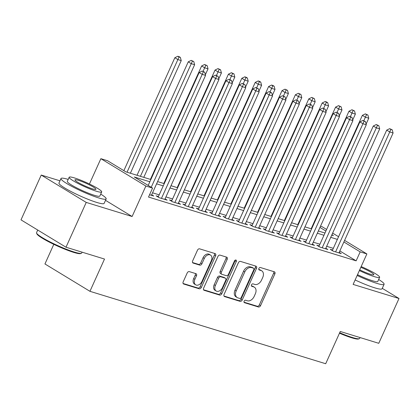 <?xml version="1.0" encoding="UTF-8"?>
<svg xmlns="http://www.w3.org/2000/svg" width="420" height="420" viewBox="0 0 420 420"><rect width="100%" height="100%" fill="white"/><g stroke="black" fill="none" stroke-linecap="round" stroke-linejoin="round"><path stroke-width="0.63" d="M244.115 301.182A1.36 0.95 121.3 0 0 244.33 302.631A1.36 0.95 121.3 0 0 244.482 302.694L258.452 306.989A1.948 1.355 121.3 0 0 260.558 305.634L274.858 273.966A1.948 1.355 121.3 0 0 274.554 271.897A1.948 1.355 121.3 0 0 274.339 271.803L260.368 267.514A1.36 0.95 121.3 0 0 258.893 268.459A1.36 0.95 121.3 0 0 259.103 269.908A1.36 0.95 121.3 0 0 259.255 269.976L261.062 270.527A6.226 4.331 121.3 0 1 261.755 270.837A6.226 4.331 121.3 0 1 262.731 277.452L261.539 280.093A6.226 4.331 121.3 0 1 254.788 284.429L252.982 283.873A1.36 0.95 121.3 0 0 251.501 284.823A1.36 0.95 121.3 0 0 251.716 286.267A1.36 0.95 121.3 0 0 251.869 286.335L253.675 286.892A6.226 4.331 121.3 0 1 254.368 287.201A6.226 4.331 121.3 0 1 255.339 293.811L254.147 296.452A6.226 4.331 121.3 0 1 247.401 300.788L245.595 300.232A1.36 0.95 121.3 0 0 244.115 301.182M189.304 271.625A1.948 1.355 121.3 0 0 187.194 272.979L183.183 281.862A1.948 1.355 121.3 0 0 183.488 283.931A1.948 1.355 121.3 0 0 183.703 284.025L199.216 288.792A1.948 1.355 121.3 0 0 201.327 287.438L215.628 255.77A1.948 1.355 121.3 0 0 215.323 253.701A1.948 1.355 121.3 0 0 215.103 253.607L199.589 248.84A1.948 1.355 121.3 0 0 197.484 250.194L192.638 260.925A1.948 1.355 121.3 0 0 192.943 262.993A1.948 1.355 121.3 0 0 193.158 263.088L199.799 265.13A1.948 1.355 121.3 0 0 201.905 263.776L204.309 258.452A5.203 3.623 121.3 0 1 210.53 255.087A5.203 3.623 121.3 0 1 211.344 260.615L201.931 281.463A5.203 3.623 121.3 0 1 195.709 284.828A5.203 3.623 121.3 0 1 194.896 279.3L196.466 275.825A1.948 1.355 121.3 0 0 196.161 273.761A1.948 1.355 121.3 0 0 195.946 273.661L189.304 271.625M65.998 247.222L21 219.865L41.234 175.056L86.231 202.414L65.998 247.222L104.512 259.051L89.943 291.312L325.694 363.736L340.258 331.475L378.767 343.308L399 298.499L353.12 284.408L366.881 253.937L360.181 251.879L356.139 260.841L148.517 197.059L152.565 188.097L145.866 186.039L100.868 158.681L107.562 160.739L125.806 171.833L150.853 179.524M86.231 202.414L132.111 216.51L145.866 186.039M224.075 294.425A1.948 1.355 121.3 0 0 224.38 296.489A1.948 1.355 121.3 0 0 224.595 296.588L240.109 301.355A1.948 1.355 121.3 0 0 242.219 299.995L256.515 268.333A1.948 1.355 121.3 0 0 256.211 266.264A1.948 1.355 121.3 0 0 255.995 266.17L240.482 261.403A1.948 1.355 121.3 0 0 238.371 262.757L224.075 294.425M219.665 295.071L204.152 290.304A1.948 1.355 121.3 0 1 203.931 290.209A1.948 1.355 121.3 0 1 203.627 288.141L217.928 256.478A1.948 1.355 121.3 0 1 220.038 255.119L226.674 257.161A1.948 1.355 121.3 0 1 226.895 257.255A1.948 1.355 121.3 0 1 227.194 259.324L221.398 272.165A1.948 1.355 121.3 0 0 221.702 274.234A1.948 1.355 121.3 0 0 221.917 274.328L226.322 275.683A1.948 1.355 121.3 0 0 228.433 274.328L234.47 260.957A1.36 0.95 121.3 0 1 236.098 260.075A1.36 0.95 121.3 0 1 236.308 261.524L221.771 293.717A1.948 1.355 121.3 0 1 219.665 295.071L218.447 294.331L203.537 289.753M399 298.499L382.268 288.33M332.556 250.031L330.215 249.312L333.254 251.16L341.292 253.628L339.197 252.357M319.163 245.915L316.817 245.196L319.862 247.044L327.894 249.512L325.805 248.241M305.77 241.799L303.424 241.08L306.464 242.928L314.501 245.401L312.406 244.125M292.373 237.689L290.031 236.964L293.071 238.812L301.108 241.285L299.014 240.009M278.98 233.572L276.633 232.853L279.673 234.701L287.711 237.169L285.616 235.893M265.582 229.457L263.24 228.737L266.28 230.585L274.318 233.053L272.223 231.782M252.189 225.341L249.847 224.621L252.887 226.469L260.925 228.937L258.83 227.666M238.796 221.225L236.45 220.505L239.489 222.353L247.527 224.821L245.432 223.55M225.398 217.109L223.057 216.389L226.097 218.237L234.134 220.71L232.04 219.434M212.006 212.998L209.659 212.273L212.704 214.127L220.736 216.594L218.642 215.318M198.608 208.882L196.266 208.163L199.306 210.011L207.344 212.478L205.249 211.208M185.215 204.766L182.873 204.047L185.913 205.895L193.951 208.362L191.856 207.091M171.822 200.65L169.475 199.93L172.515 201.779L180.553 204.246L178.458 202.976M158.424 196.534L156.083 195.815L159.122 197.662L167.16 200.135L165.065 198.859M356.139 260.841L339.838 250.934M333.317 248.346L326.676 246.304M319.925 244.23L313.283 242.188M306.532 240.114L299.885 238.072M293.134 235.998L286.493 233.961M279.741 231.887L273.094 229.845M266.343 227.771L259.702 225.729M252.95 223.655L246.309 221.613M239.558 219.539L232.911 217.497M226.16 215.423L219.518 213.386M212.767 211.307L206.126 209.27M199.369 207.197L192.728 205.154M185.976 203.081L179.335 201.038M172.583 198.965L165.937 196.922M159.185 194.849L152.544 192.806M151.667 194.744L153.762 196.019L149.567 194.728M53.802 244.335L44.945 263.959L89.943 291.312M59.955 180.81L41.234 175.056M89.434 183.997L100.868 158.681M320.518 226.165L321.877 226.579L326.597 229.451M149.84 181.771L134.321 177.004L152.565 188.097M337.365 239.384L330.724 237.342M323.972 235.268L317.326 233.226M310.574 231.152L303.933 229.115M297.181 227.036L290.54 224.999M283.789 222.925L277.142 220.883M270.391 218.809L263.75 216.767M256.998 214.694L250.352 212.651M243.6 210.578L236.959 208.535M230.207 206.462L223.566 204.424M216.815 202.351L210.168 200.309M203.416 198.235L196.775 196.192M190.024 194.119L183.377 192.077M176.626 190.003L169.984 187.96M163.233 185.887L156.592 183.85M360.181 251.879L343.885 241.972M332.63 233.116L338.567 236.722M344.6 240.392L366.881 253.937M331.737 235.095L333.428 235.615L331.916 234.696M325.883 231.032L319.951 227.419M157.605 181.597L164.246 183.64M170.998 185.714L177.644 187.756M184.396 189.829L191.037 191.872M197.788 193.946L204.435 195.988M211.186 198.061L217.828 200.099M224.579 202.172L231.221 204.215M237.972 206.288L244.619 208.331M251.37 210.404L258.011 212.447M264.763 214.52L271.404 216.562M278.161 218.636L284.802 220.673M291.554 222.752L298.195 224.789M304.946 226.863L311.593 228.905M318.344 230.979L324.986 233.021M132.111 216.51L105.504 200.335M254.368 287.201L253.15 286.461A6.226 4.331 121.3 0 0 252.462 286.151L253.675 286.892M251.391 285.826L252.462 286.151M261.755 270.837L260.536 270.102A6.226 4.331 121.3 0 0 259.849 269.792L261.062 270.527M258.778 269.462L259.849 269.792M244.004 302.185L257.234 306.248A1.948 1.355 121.3 0 0 259.345 304.894L273.641 273.226A1.948 1.355 121.3 0 0 273.735 271.619M223.981 296.032L238.891 300.615A1.948 1.355 121.3 0 0 241.001 299.26L255.302 267.593A1.948 1.355 121.3 0 0 255.392 265.981M239.773 298.447A1.36 0.95 121.3 0 0 241.253 297.496L253.801 269.703A1.36 0.95 121.3 0 0 253.591 268.254A1.36 0.95 121.3 0 0 253.439 268.186L251.533 267.603A6.226 4.331 121.3 0 0 244.781 271.94L236.203 290.939A6.226 4.331 121.3 0 0 237.174 297.549A6.226 4.331 121.3 0 0 237.867 297.859L239.773 298.447M252.504 267.619A1.36 0.95 121.3 0 0 252.373 267.514A1.36 0.95 121.3 0 0 252.221 267.446L253.439 268.186M237.174 297.549L235.961 296.809A6.226 4.331 121.3 0 1 234.985 290.199L243.563 271.199A6.226 4.331 121.3 0 1 250.315 266.863L252.221 267.446M221.702 274.234L220.484 273.494A1.948 1.355 121.3 0 1 220.18 271.425L225.981 258.584A1.948 1.355 121.3 0 0 226.07 256.977M218.447 294.331A1.948 1.355 121.3 0 0 220.558 292.976L235.095 260.783A1.36 0.95 121.3 0 0 235.247 260.101M215.381 285.495A5.203 3.623 121.3 0 0 216.195 291.018A5.203 3.623 121.3 0 0 222.416 287.653L225.729 280.308A1.948 1.355 121.3 0 0 225.424 278.245A1.948 1.355 121.3 0 0 225.209 278.145L220.804 276.791A1.948 1.355 121.3 0 0 218.699 278.15L215.381 285.495L214.163 284.755A5.203 3.623 121.3 0 0 214.977 290.283L216.195 291.018M225.424 278.245L224.212 277.505A1.948 1.355 121.3 0 0 223.997 277.405L225.209 278.145M214.163 284.755L217.481 277.41A1.948 1.355 121.3 0 1 219.592 276.056L223.997 277.405M195.709 284.828L194.492 284.088A5.203 3.623 121.3 0 1 193.678 278.56L195.248 275.084A1.948 1.355 121.3 0 0 195.342 273.478M210.53 255.087L209.312 254.347A5.203 3.623 121.3 0 0 203.091 257.712L204.309 258.452M192.544 262.537L198.581 264.39A1.948 1.355 121.3 0 0 200.692 263.036L203.091 257.712M183.094 283.474L198.004 288.052A1.948 1.355 121.3 0 0 200.114 286.697L214.41 255.029A1.948 1.355 121.3 0 0 214.499 253.423M366.109 124.089L368.76 118.22L365.411 117.191L362.371 115.337L311.157 228.774M366.555 114.613L367.899 115.022L365.342 113.873L366.555 114.613L363.82 120.719M367.899 115.022L368.76 118.22M362.371 115.337L365.342 113.873M335.601 251.879L389.739 131.975L393.089 133.004L338.945 252.908M332.309 250.583L386.699 130.127L389.739 131.975L390.883 129.397L392.222 129.811L389.666 128.662L390.883 129.397M389.666 128.662L386.699 130.127M393.089 133.004L392.222 129.811M339.685 332.74A24.775 3.087 24.3 0 0 352.28 337.465A24.775 3.087 24.3 0 0 359.315 338.693L358.538 338.977A24.182 3.014 -155.7 0 1 351.671 337.78A24.182 3.014 -155.7 0 1 339.476 333.212M359.315 338.693A24.775 3.087 24.3 0 0 359.656 338.42L360.045 337.554M357.152 275.483A24.775 3.087 24.3 0 0 376.719 283.337A24.775 3.087 24.3 0 0 384.095 284.293A24.775 3.087 24.3 0 0 378.656 279.484M355.131 279.962A24.775 3.087 24.3 0 0 374.693 287.816A24.775 3.087 24.3 0 0 382.069 288.771L384.095 284.293M359.373 270.564A17.839 2.226 24.3 0 0 374.32 276.628A17.839 2.226 24.3 0 0 379.633 277.316L377.774 281.437A17.839 2.226 -155.7 0 1 372.461 280.749A17.839 2.226 -155.7 0 1 357.514 274.685M379.633 277.316A17.839 2.226 24.3 0 0 361.169 266.579M359.709 269.819A11.498 1.433 24.3 0 0 370.43 274.26A11.498 1.433 24.3 0 0 373.853 274.701A11.498 1.433 24.3 0 0 360.838 267.325M81.375 253.302L80.598 253.591A24.182 3.014 -155.7 0 1 73.726 252.394A24.182 3.014 -155.7 0 1 50.663 242.792A24.182 3.014 -155.7 0 1 36.871 233.846L36.572 233.074A24.775 3.087 24.3 0 0 50.705 242.24A24.775 3.087 24.3 0 0 74.335 252.079A24.775 3.087 24.3 0 0 81.375 253.302A24.775 3.087 24.3 0 0 81.711 253.029L82.105 252.168M68.198 179.413A24.775 3.087 24.3 0 0 60.995 178.511A24.775 3.087 24.3 0 0 73.841 187.451A24.775 3.087 24.3 0 0 98.773 197.951A24.775 3.087 24.3 0 0 106.155 198.902A24.775 3.087 24.3 0 0 100.711 194.093M60.995 178.511L58.968 182.994A24.775 3.087 24.3 0 0 71.815 191.929A24.775 3.087 24.3 0 0 96.752 202.429A24.775 3.087 24.3 0 0 104.129 203.385L106.155 198.902M101.692 191.924L99.829 196.051A17.839 2.226 -155.7 0 1 94.521 195.363A17.839 2.226 -155.7 0 1 76.566 187.803A17.839 2.226 -155.7 0 1 67.316 181.367L69.174 177.245A17.839 2.226 24.3 0 0 78.424 183.682A17.839 2.226 24.3 0 0 96.38 191.242A17.839 2.226 24.3 0 0 101.692 191.924A17.839 2.226 24.3 0 0 92.442 185.493A17.839 2.226 24.3 0 0 74.487 177.933A17.839 2.226 24.3 0 0 69.174 177.245M78.377 180.296A11.498 1.433 24.3 0 0 74.954 179.855A11.498 1.433 24.3 0 0 80.918 184.002A11.498 1.433 24.3 0 0 92.489 188.874A11.498 1.433 24.3 0 0 95.912 189.315A11.498 1.433 24.3 0 0 89.948 185.167A11.498 1.433 24.3 0 0 78.377 180.296M37.732 230.034L36.551 232.638A24.775 3.087 24.3 0 0 36.572 233.074M352.716 119.973L355.367 114.104L352.018 113.075L348.978 111.227L297.759 224.658M353.162 110.497L354.501 110.906L351.944 109.757L353.162 110.497L350.422 116.603M354.501 110.906L355.367 114.104M348.978 111.227L351.944 109.757M339.323 115.857L341.975 109.988L338.625 108.959L335.585 107.111L284.366 220.542M339.769 106.381L341.108 106.796L338.552 105.641L339.769 106.381L337.029 112.492M341.108 106.796L341.975 109.988M335.585 107.111L338.552 105.641M325.925 111.741L328.577 105.871L325.227 104.843L322.187 102.995L270.974 216.426M326.371 102.265L327.71 102.68L326.498 101.939L325.159 101.53L326.371 102.265L323.636 108.376M327.71 102.68L328.577 105.871M322.187 102.995L325.159 101.53M312.532 107.63L315.184 101.755L311.834 100.727L308.794 98.879L257.576 212.31M312.979 98.154L314.318 98.564L311.761 97.414L312.979 98.154L310.238 104.26M314.318 98.564L315.184 101.755M308.794 98.879L311.761 97.414M322.203 247.763L376.341 127.859L379.691 128.888L325.553 248.792M318.911 246.472L373.301 126.011L376.341 127.859L377.486 125.286L378.824 125.695L376.273 124.546L377.486 125.286M376.273 124.546L373.301 126.011M379.691 128.888L378.824 125.695M308.81 243.647L362.948 123.742L366.298 124.772L312.16 244.676M305.519 242.356L359.909 121.895L362.948 123.742L364.093 121.17L365.431 121.58L362.875 120.43L364.093 121.17M362.875 120.43L359.909 121.895M366.298 124.772L365.431 121.58M295.412 239.537L349.556 119.632L352.9 120.661L298.762 240.566M292.126 238.24L346.51 117.784L349.556 119.632L350.7 117.054L352.039 117.464L349.482 116.314L350.7 117.054M349.482 116.314L346.51 117.784M352.9 120.661L352.039 117.464M282.019 235.421L336.157 115.516L339.507 116.545L285.369 236.45M278.728 234.124L333.118 113.668L336.157 115.516L337.302 112.938L338.641 113.353L336.084 112.198L337.302 112.938M336.084 112.198L333.118 113.668M339.507 116.545L338.641 113.353M299.135 103.514L301.786 97.639L298.442 96.611L295.397 94.763L244.183 208.194M299.586 94.038L300.925 94.448L298.368 93.298L299.586 94.038L296.846 100.144M300.925 94.448L301.786 97.639M295.397 94.763L298.368 93.298M268.627 231.304L322.765 111.4L326.114 112.429L271.971 232.334M265.335 230.008L319.725 109.552L322.765 111.4L323.909 108.822L325.248 109.237L322.691 108.087L323.909 108.822M322.691 108.087L319.725 109.552M326.114 112.429L325.248 109.237M285.742 99.398L288.393 93.529L285.044 92.5L282.004 90.652L230.785 204.083M286.188 89.922L287.527 90.332L284.97 89.182L286.188 89.922L283.447 96.028M287.527 90.332L288.393 93.529M282.004 90.652L284.97 89.182M255.229 227.189L309.367 107.284L312.716 108.313L258.578 228.218M251.937 225.892L306.327 105.436L309.367 107.284L310.511 104.711L311.85 105.121L309.298 103.971L310.511 104.711M309.298 103.971L306.327 105.436M312.716 108.313L311.85 105.121M272.349 95.282L275 89.413L271.651 88.384L268.611 86.536L217.392 199.967M272.795 85.806L274.134 86.221L272.916 85.481L271.577 85.066L272.795 85.806L270.055 91.912M274.134 86.221L275 89.413M268.611 86.536L271.577 85.066M241.836 223.072L295.974 103.168L299.324 104.197L245.185 224.102M238.544 221.781L292.934 101.32L295.974 103.168L297.119 100.595L298.457 101.005L295.901 99.855L297.119 100.595M295.901 99.855L292.934 101.32M299.324 104.197L298.457 101.005M258.951 91.166L261.602 85.297L258.253 84.268L255.213 82.42L203.999 195.851M259.397 81.69L260.736 82.105L259.523 81.364L258.185 80.955L259.397 81.69L256.662 87.801M260.736 82.105L261.602 85.297M255.213 82.42L258.185 80.955M228.438 218.962L282.581 99.057L285.925 100.086L231.788 219.986M225.152 217.665L279.536 97.209L282.581 99.057L283.726 96.479L285.065 96.889L282.508 95.739L283.726 96.479M282.508 95.739L279.536 97.209M285.925 100.086L285.065 96.889M245.558 87.05L248.209 81.181L244.86 80.152L241.82 78.304L190.601 191.735M246.005 77.579L247.343 77.989L246.125 77.248L244.787 76.839L246.005 77.579L243.264 83.685M247.343 77.989L248.209 81.181M241.82 78.304L244.787 76.839M232.16 82.939L234.811 77.065L231.467 76.036L228.422 74.188L177.209 187.619M232.612 73.463L233.951 73.873L231.394 72.723L232.612 73.463L229.871 79.569M233.951 73.873L234.811 77.065M228.422 74.188L231.394 72.723M218.768 78.823L221.419 72.954L218.069 71.925L215.03 70.072L163.81 183.509M219.214 69.347L220.553 69.757L218.001 68.607L219.214 69.347L216.473 75.453M220.553 69.757L221.419 72.954M215.03 70.072L218.001 68.607M205.375 74.708L208.026 68.838L204.677 67.809L201.637 65.961L150.418 179.393M205.821 65.231L207.16 65.641L204.603 64.491L205.821 65.231L203.081 71.337M207.16 65.641L208.026 68.838M201.637 65.961L204.603 64.491M143.777 177.35L194.628 64.722L191.279 63.693L188.239 61.845L137.025 175.277M192.423 61.115L193.767 61.53L191.21 60.375L192.423 61.115L140.427 176.321M193.767 61.53L194.628 64.722M188.239 61.845L191.21 60.375M215.045 214.846L269.183 94.941L272.533 95.97L218.395 215.875M211.754 213.549L266.144 93.093L269.183 94.941L270.328 92.363L271.667 92.778L269.115 91.623L270.328 92.363M269.115 91.623L266.144 93.093M272.533 95.97L271.667 92.778M201.653 210.73L255.791 90.825L259.14 91.854L204.997 211.759M198.361 209.433L252.751 88.977L255.791 90.825L256.935 88.247L258.274 88.662L255.717 87.507L256.935 88.247M255.717 87.507L252.751 88.977M259.14 91.854L258.274 88.662M188.255 206.614L242.393 86.709L245.742 87.738L191.604 207.643M184.968 205.317L239.353 84.861L242.393 86.709L243.537 84.131L244.881 84.546L242.324 83.396L243.537 84.131M242.324 83.396L239.353 84.861M245.742 87.738L244.881 84.546M174.862 202.498L229 82.593L232.349 83.622L178.211 203.527M171.57 201.206L225.96 80.745L229 82.593L230.144 80.02L231.483 80.43L228.926 79.28L230.144 80.02M228.926 79.28L225.96 80.745M232.349 83.622L231.483 80.43M161.464 198.382L215.607 78.477L218.951 79.506L164.813 199.411M158.177 197.09L212.562 76.629L215.607 78.477L216.752 75.905L218.09 76.314L215.534 75.164L216.752 75.905M215.534 75.164L212.562 76.629M218.951 79.506L218.09 76.314M130.379 173.234L181.235 60.606L177.886 59.577L174.846 57.729L123.863 170.646M179.03 56.999L180.369 57.414L179.151 56.674L177.812 56.264L179.03 56.999L127.034 172.205M180.369 57.414L181.235 60.606M174.846 57.729L177.812 56.264M151.226 187.283L202.209 74.366L205.559 75.395L151.421 195.3M148.186 185.435L199.169 72.518L202.209 74.366L203.353 71.789L204.692 72.198L202.141 71.048L203.353 71.789M202.141 71.048L199.169 72.518M205.559 75.395L204.692 72.198M244.198 302.526L244.482 302.694M258.972 269.803L259.255 269.976M251.585 286.162L251.869 286.335M273.641 273.226L274.858 273.966M259.345 304.894L260.558 305.634M257.234 306.248L258.452 306.989M255.302 267.593L256.515 268.333M241.001 299.26L242.219 299.995M238.891 300.615L240.109 301.355M224.191 296.342L224.595 296.588M250.315 266.863L251.533 267.603M243.563 271.199L244.781 271.94M234.985 290.199L236.203 290.939M203.747 290.062L204.152 290.304M225.981 258.584L227.194 259.324M220.18 271.425L221.398 272.165M235.095 260.783L236.308 261.524M220.558 292.976L221.771 293.717M219.592 276.056L220.804 276.791M217.481 277.41L218.699 278.15M195.248 275.084L196.466 275.825M193.678 278.56L194.896 279.3M200.692 263.036L201.905 263.776M198.581 264.39L199.799 265.13M192.754 262.847L193.158 263.088M214.41 255.029L215.628 255.77M200.114 286.697L201.327 287.438M198.004 288.052L199.216 288.792M183.304 283.784L183.703 284.025M252.373 267.514L253.591 268.254"/></g></svg>

